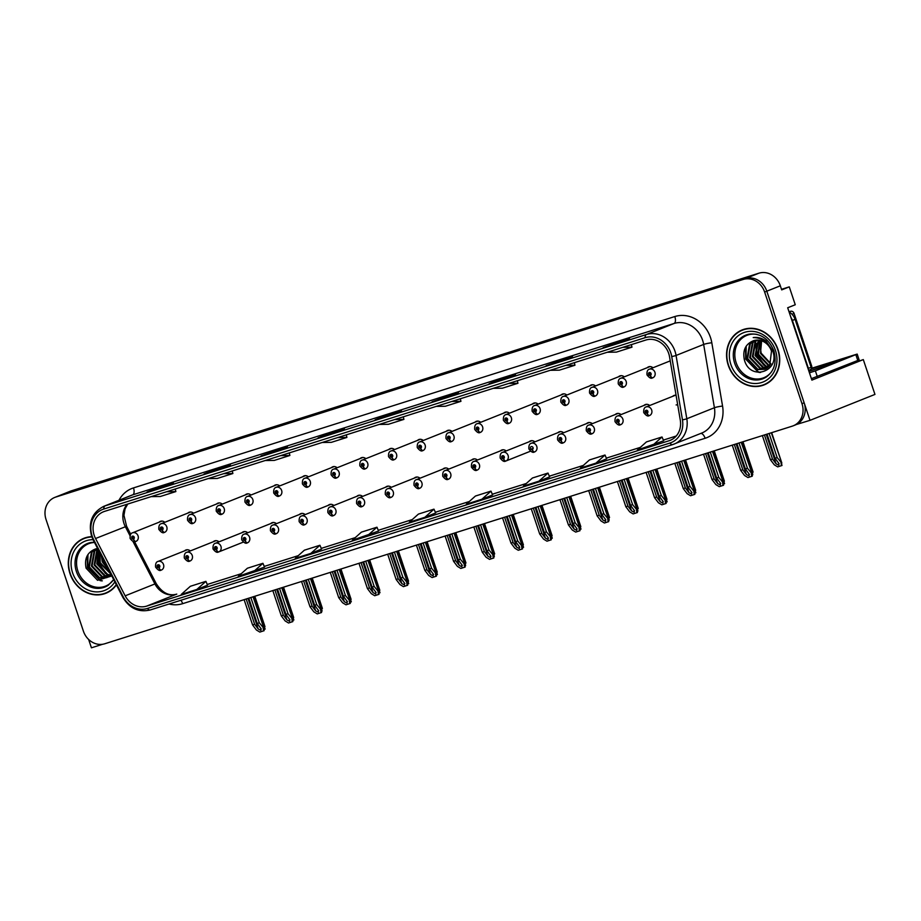 <?xml version="1.0" encoding="UTF-8"?>
<svg xmlns="http://www.w3.org/2000/svg" width="921" height="921" viewBox="0 0 921 921"><rect width="100%" height="100%" fill="white"/><g stroke="black" fill="none" stroke-linecap="round" stroke-linejoin="round"><path stroke-width="1.38" d="M825.458 373.477A19.732 0.599 -18.5 0 0 829.971 371.773M676.118 404.929A4.927 4.352 -111.8 0 0 677.637 404.653A4.927 4.352 -111.8 0 0 677.66 404.641M838.95 368.193L863.299 359.593L811.885 380.12L787.685 307.764L795.26 304.747L789.274 286.857L781.699 289.885L780.329 285.798A18.501 16.302 -111.8 0 0 758.916 273.192L71.424 490.812A18.501 16.302 -111.8 0 0 70.433 491.169L56.906 496.569A18.501 16.302 -111.8 0 1 57.896 496.212A18.501 16.302 -111.8 0 0 56.906 496.569L54.742 497.432A18.501 16.302 -111.8 0 0 46.05 519.525L83.397 631.15A18.501 16.302 -111.8 0 0 104.81 643.756L792.302 426.135A18.501 16.302 -111.8 0 0 793.292 425.778A18.501 16.302 -111.8 0 0 801.984 403.674L764.637 292.061A18.501 16.302 -111.8 0 0 743.224 279.454L55.732 497.075A18.501 16.302 -111.8 0 0 54.742 497.432M781.503 289.321L789.274 286.857M88.635 639.473L91.432 647.808L102.645 644.263M743.224 279.454L57.896 496.212L745.388 278.591A18.501 16.302 -111.8 0 1 766.802 291.197A18.501 16.302 -111.8 0 0 745.388 278.591L758.916 273.192M863.299 359.593L874.95 394.418L810.008 420.344L766.802 291.197L804.148 402.811A18.501 16.302 -111.8 0 1 795.456 424.915L793.292 425.778M796.389 424.5L810.008 420.344M620.996 414.6A4.927 4.352 -111.8 0 0 616.552 413.679A4.927 4.352 -111.8 0 0 615.263 414.519M592.284 423.695A4.927 4.352 -111.8 0 0 587.84 422.762A4.927 4.352 -111.8 0 0 586.539 423.614M563.571 432.778A4.927 4.352 -111.8 0 0 559.116 431.857A4.927 4.352 -111.8 0 0 557.827 432.697M534.859 441.873A4.927 4.352 -111.8 0 0 530.404 440.94A4.927 4.352 -111.8 0 0 529.115 441.792M506.136 450.956A4.927 4.352 -111.8 0 0 501.692 450.035A4.927 4.352 -111.8 0 0 500.402 450.876M477.423 460.051A4.927 4.352 -111.8 0 0 472.98 459.119A4.927 4.352 -111.8 0 0 471.69 459.97M448.711 469.134A4.927 4.352 -111.8 0 0 444.267 468.213A4.927 4.352 -111.8 0 0 442.966 469.054M419.999 478.229A4.927 4.352 -111.8 0 0 415.544 477.297A4.927 4.352 -111.8 0 0 414.254 478.149M391.287 487.324A4.927 4.352 -111.8 0 0 386.832 486.392A4.927 4.352 -111.8 0 0 385.542 487.232M362.563 496.407A4.927 4.352 -111.8 0 0 358.119 495.475A4.927 4.352 -111.8 0 0 356.83 496.327M333.851 505.502A4.927 4.352 -111.8 0 0 329.407 504.57A4.927 4.352 -111.8 0 0 328.118 505.41M305.139 514.586A4.927 4.352 -111.8 0 0 300.695 513.653A4.927 4.352 -111.8 0 0 299.406 514.505M276.427 523.681A4.927 4.352 -111.8 0 0 271.971 522.748A4.927 4.352 -111.8 0 0 270.682 523.6M247.714 532.764A4.927 4.352 -111.8 0 0 243.259 531.831A4.927 4.352 -111.8 0 0 241.97 532.683M218.991 541.859A4.927 4.352 -111.8 0 0 214.547 540.926A4.927 4.352 -111.8 0 0 213.258 541.778M190.279 550.942A4.927 4.352 -111.8 0 0 185.835 550.021A4.927 4.352 -111.8 0 0 184.545 550.862M649.708 405.516A4.927 4.352 -111.8 0 0 645.264 404.584A4.927 4.352 -111.8 0 0 643.975 405.436M652.966 367.778A4.927 4.352 -111.8 0 0 648.511 366.846A4.927 4.352 -111.8 0 0 647.221 367.698M624.254 376.862A4.927 4.352 -111.8 0 0 619.798 375.941A4.927 4.352 -111.8 0 0 618.509 376.781M595.53 385.957A4.927 4.352 -111.8 0 0 591.086 385.024A4.927 4.352 -111.8 0 0 589.797 385.876M566.818 395.04A4.927 4.352 -111.8 0 0 562.374 394.119A4.927 4.352 -111.8 0 0 561.085 394.959M538.106 404.135A4.927 4.352 -111.8 0 0 533.662 403.202A4.927 4.352 -111.8 0 0 532.361 404.054M509.394 413.218A4.927 4.352 -111.8 0 0 504.938 412.297A4.927 4.352 -111.8 0 0 503.649 413.138M480.681 422.313A4.927 4.352 -111.8 0 0 476.226 421.381A4.927 4.352 -111.8 0 0 474.937 422.232M451.958 431.396A4.927 4.352 -111.8 0 0 447.514 430.475A4.927 4.352 -111.8 0 0 446.225 431.316M423.246 440.491A4.927 4.352 -111.8 0 0 418.802 439.559A4.927 4.352 -111.8 0 0 417.512 440.411M394.533 449.586A4.927 4.352 -111.8 0 0 390.09 448.654A4.927 4.352 -111.8 0 0 388.789 449.494M365.821 458.67A4.927 4.352 -111.8 0 0 361.366 457.737A4.927 4.352 -111.8 0 0 360.076 458.589M337.109 467.764A4.927 4.352 -111.8 0 0 332.654 466.832A4.927 4.352 -111.8 0 0 331.364 467.672M308.385 476.848A4.927 4.352 -111.8 0 0 303.942 475.915A4.927 4.352 -111.8 0 0 302.652 476.767M279.673 485.943A4.927 4.352 -111.8 0 0 275.229 485.01A4.927 4.352 -111.8 0 0 273.94 485.862M250.961 495.026A4.927 4.352 -111.8 0 0 246.517 494.105A4.927 4.352 -111.8 0 0 245.228 494.945M222.249 504.121A4.927 4.352 -111.8 0 0 217.793 503.188A4.927 4.352 -111.8 0 0 216.504 504.04M193.537 513.204A4.927 4.352 -111.8 0 0 189.081 512.283A4.927 4.352 -111.8 0 0 187.792 513.124M164.813 522.299A4.927 4.352 -111.8 0 0 160.369 521.367A4.927 4.352 -111.8 0 0 159.08 522.219M676.072 395.27A4.927 4.352 -111.8 0 0 673.976 395.489A4.927 4.352 -111.8 0 0 672.687 396.341M91.766 536.667A29.587 26.076 -111.8 0 0 83.915 538.301A29.587 26.076 -111.8 0 0 70.008 573.668A29.587 26.076 -111.8 0 0 105.857 593.274A29.587 26.076 -111.8 0 0 116.403 584.893M103.992 593.608A29.587 26.076 -111.8 0 0 106.928 592.813M728.269 365.292A29.587 26.076 -111.8 0 0 764.119 384.897A29.587 26.076 -111.8 0 0 778.026 349.543A29.587 26.076 -111.8 0 0 742.176 329.937A29.587 26.076 -111.8 0 0 728.269 365.292M762.243 385.231A29.587 26.076 -111.8 0 0 765.19 384.437M94.207 535.343A19.732 17.384 68.2 0 1 103.486 511.765A19.732 17.384 68.2 0 1 104.545 511.385L645.863 340.033A19.732 17.384 68.2 0 1 669.544 356.807L680.285 420.103A19.732 17.384 68.2 0 1 670.177 440.353A19.732 17.384 68.2 0 1 669.13 440.722L146.669 606.11A19.732 17.384 68.2 0 1 125.164 595.829L95.554 538.509A19.732 17.384 68.2 0 1 94.207 535.343M92.135 535.999A22.196 19.56 -111.8 0 0 93.643 539.556L123.253 596.877A22.196 19.56 -111.8 0 0 147.441 608.447L669.901 443.059A22.196 19.56 -111.8 0 0 682.461 419.861L671.72 356.565A22.196 19.56 -111.8 0 0 645.08 337.696L103.762 509.048A22.196 19.56 -111.8 0 0 92.135 535.999M618.693 342.704L629.515 338.375L603.151 347.62L618.693 342.704M614.238 344.109L613.973 343.303M561.683 360.744L572.505 356.427L546.211 365.637A4.927 2.326 72.4 0 0 546.13 365.672M557.228 362.16L556.952 361.354M504.662 378.796L515.495 374.479L499.942 379.394L489.12 383.723L504.662 378.796M500.207 380.2L499.942 379.394M447.652 396.847L458.474 392.519L432.179 401.74A4.927 2.326 72.4 0 0 432.099 401.763M443.197 398.252L442.932 397.446M162.58 487.082L173.401 482.765L157.859 487.681L147.038 492.01L162.58 487.082M158.124 488.487L157.859 487.681M219.601 469.031L230.423 464.714L214.869 469.641L204.048 473.958L219.601 469.031M215.134 470.447L214.869 469.641M276.611 450.991L287.433 446.662L261.057 455.907L276.611 450.991M272.156 452.395L271.879 451.589M333.621 432.939L344.442 428.622L328.901 433.538L318.079 437.866L333.621 432.939M329.165 434.344L328.901 433.538M390.642 414.887L401.464 410.57L385.911 415.498L375.089 419.815L390.642 414.887M386.187 416.304L385.911 415.498M538.923 481.176L549.641 476.905L547.995 473.072L532.442 477.999L523.37 486.104L538.923 481.176L547.995 473.072M595.933 463.136L606.651 458.854L605.005 455.02L589.452 459.947L580.391 468.052L595.933 463.136L605.005 455.02M652.954 445.085L662.015 436.98L646.473 441.896L637.401 450.001L663.661 440.802M367.882 535.32L376.954 527.215L361.4 532.142L352.329 540.247L378.589 531.037M310.872 553.371L321.579 549.089L319.932 545.267L304.39 550.182L295.319 558.287L310.872 553.371L319.932 545.267M253.851 571.423L262.922 563.307L247.369 568.234L238.309 576.339L264.569 567.129M196.841 589.463L207.559 585.192L205.901 581.358L190.359 586.286L181.287 594.39L196.841 589.463L205.901 581.358M481.913 499.228L492.62 494.945L490.974 491.123L475.432 496.039L466.36 504.144L481.913 499.228L490.974 491.123M424.892 517.28L435.714 512.951L433.964 509.163L418.41 514.091L409.35 522.195L424.892 517.28L433.964 509.163M379.199 424.443L388.374 424.293L403.916 419.377L403.294 416.822M394.741 419.527L403.916 419.377M322.177 442.494L331.353 442.345L346.906 437.417L346.273 434.862M337.731 437.567L346.906 437.417M265.167 460.546L274.343 460.396L289.896 455.469L289.263 452.913M280.709 455.619L289.896 455.469M208.146 478.586L217.321 478.436L232.875 473.521L232.253 470.965M223.699 473.67L232.875 473.521M151.136 496.638L160.312 496.488L175.865 491.572L175.232 489.005M166.689 491.71L175.865 491.572M436.209 406.403L445.384 406.253L460.937 401.326L460.304 398.77M451.762 401.475L460.937 401.326M493.219 388.351L502.394 388.202L517.947 383.274L517.326 380.718M508.772 383.424L517.947 383.274M550.24 370.3L559.415 370.15L574.957 365.234L574.336 362.678M565.782 365.384L574.957 365.234M607.25 352.259L616.425 352.11L631.979 347.182L631.346 344.627M622.803 347.332L631.979 347.182M376.954 527.215L378.6 531.049M262.922 563.307L264.569 567.14M662.015 436.98L663.673 440.802M743.27 329.534A29.587 26.076 -111.8 0 0 740.588 330.984M85.008 537.899A29.587 26.076 -111.8 0 0 82.337 539.349M736.927 443.657L745.377 468.927L749.441 474.557M748.946 473.647L749.026 475.881L746.355 474.465L742.787 469.745L740.714 470.401L744.559 475.489L747.979 477.562L752.273 476.157L751.571 473.244L747.449 468.271L738.999 443.001M675.496 395.224L646.231 406.898A4.628 4.075 68.2 0 1 649.581 415.521A3.085 1.462 -110.4 0 1 649.57 415.521A3.085 1.462 -110.4 0 1 647.141 413.172A1.543 1.358 -111.8 0 0 646.105 410.271A1.543 1.358 -111.8 0 0 647.026 413.218L646.369 411.157L647.141 413.172M647.026 413.218A3.085 1.451 75.3 0 0 649.167 415.659A3.085 1.451 75.3 0 0 649.247 415.624L649.397 415.567M741.566 442.195L752.1 473.693L741.209 442.299M732.253 445.142L740.714 470.401M734.336 444.486L742.787 469.745M745.377 468.927L747.449 468.271M751.732 476.376L751.306 473.359M767.032 434.125L775.102 458.244L779.166 463.873M778.671 462.964L778.752 465.197L776.081 463.793L772.512 459.061L770.44 459.729L774.285 464.806L777.704 466.878L781.998 465.473L781.296 462.572L777.174 457.587L769.104 433.469M670.235 360.882L649.489 369.16A4.628 4.075 68.2 0 1 652.839 377.783A3.085 1.462 -110.4 0 1 652.816 377.783A3.085 1.462 -110.4 0 1 650.387 375.434A1.543 1.358 -111.8 0 0 649.363 372.533A1.543 1.358 -111.8 0 0 650.284 375.48L649.616 373.419L650.387 375.434M650.284 375.48A3.085 1.451 75.3 0 0 652.413 377.921A3.085 1.451 75.3 0 0 652.494 377.886L652.655 377.829M771.671 432.663L781.825 463.01L771.326 432.766M762.369 435.61L770.44 459.729M764.442 434.954L772.512 459.061M775.102 458.244L777.174 457.587M781.457 465.692L781.031 462.676M708.203 452.752L716.665 478.011L720.729 483.64M720.234 482.742L720.314 484.964L717.643 483.56L714.074 478.839L712.002 479.496L715.847 484.584L719.266 486.645L723.561 485.24L722.858 482.339L718.737 477.354L710.287 452.096M646.784 404.307L617.519 415.993A4.628 4.075 68.2 0 1 620.869 424.604A3.085 1.462 -110.4 0 1 620.858 424.616A3.085 1.462 -110.4 0 1 618.428 422.267A1.543 1.358 -111.8 0 0 617.392 419.366A1.543 1.358 -111.8 0 0 618.313 422.302L617.657 420.252L618.428 422.267M618.313 422.302A3.085 1.451 75.3 0 0 620.455 424.742A3.085 1.451 75.3 0 0 620.535 424.719L620.685 424.65M712.854 451.278L723.388 482.777L712.497 451.394M703.54 454.226L712.002 479.496M705.613 453.569L714.074 478.839M716.665 478.011L718.737 477.354M723.02 485.459L722.582 482.443M679.491 461.835L687.952 487.105L692.016 492.735M691.521 491.826L691.602 494.059L688.931 492.643L685.362 487.923L683.278 488.579L687.135 493.668L690.554 495.74L694.848 494.335L694.146 491.434L690.025 486.449L681.563 461.179M618.072 413.402L588.807 425.076A4.628 4.075 68.2 0 1 592.157 433.699A3.085 1.462 -110.4 0 1 592.145 433.71A3.085 1.462 -110.4 0 1 589.716 431.35A1.543 1.358 -111.8 0 0 588.68 428.449A1.543 1.358 -111.8 0 0 589.601 431.396L588.945 429.347L589.716 431.35M589.601 431.396A3.085 1.451 75.3 0 0 591.731 433.837A3.085 1.451 75.3 0 0 591.812 433.803L591.973 433.745M684.13 460.373L694.676 491.872L683.785 460.477M674.828 463.321L683.278 488.579M676.9 462.664L685.362 487.923M687.952 487.105L690.025 486.449M694.296 494.554L693.87 491.538M650.779 470.93L659.229 496.2L663.304 501.818M662.809 500.92L662.89 503.142L660.219 501.738L656.638 497.018L654.566 497.674L658.423 502.762L661.842 504.835L666.136 503.419L665.423 500.517L661.313 495.544L652.851 470.274M589.359 422.486L560.095 434.171A4.628 4.075 68.2 0 1 563.445 442.794A3.085 1.462 -110.4 0 1 563.422 442.794A3.085 1.462 -110.4 0 1 560.993 440.445A1.543 1.358 -111.8 0 0 559.968 437.544A1.543 1.358 -111.8 0 0 560.889 440.48L560.221 438.431L560.993 440.445M560.889 440.48A3.085 1.451 75.3 0 0 563.019 442.92A3.085 1.451 75.3 0 0 563.099 442.897L563.261 442.84M655.418 469.457L665.964 500.955L655.073 469.572M646.116 472.404L654.566 497.674M648.188 471.748L656.638 497.018M659.229 496.2L661.313 495.544M665.584 503.649L665.158 500.621M650.03 366.57L620.777 378.255A4.628 4.075 68.2 0 1 624.116 386.878A3.085 1.462 -110.4 0 1 624.104 386.878A3.085 1.462 -110.4 0 1 621.675 384.529A1.543 1.358 -111.8 0 0 620.639 381.628A1.543 1.358 -111.8 0 0 621.56 384.564L620.904 382.514L621.675 384.529M621.56 384.564A3.085 1.451 75.3 0 0 623.701 387.004A3.085 1.451 75.3 0 0 623.782 386.981L623.931 386.912M752.307 471.771L752.745 474.787L752.307 471.771L750.788 469.745M742.959 441.746L753.113 472.105L742.614 441.861M621.318 375.664L592.053 387.338A4.628 4.075 68.2 0 1 595.403 395.961A3.085 1.462 -110.4 0 1 595.392 395.972A3.085 1.462 -110.4 0 1 592.963 393.612A1.543 1.358 -111.8 0 0 591.927 390.711A1.543 1.358 -111.8 0 0 592.848 393.658L592.191 391.609L592.963 393.612M592.848 393.658A3.085 1.451 75.3 0 0 594.989 396.099A3.085 1.451 75.3 0 0 595.07 396.065L595.219 396.007M723.595 480.854L724.574 483.652L724.021 483.87L723.595 480.854L722.064 478.839M714.247 450.841L724.401 481.188L713.902 450.945M592.606 384.748L563.341 396.433A4.628 4.075 68.2 0 1 566.691 405.056A3.085 1.462 -110.4 0 1 566.68 405.056A3.085 1.462 -110.4 0 1 564.251 402.707A1.543 1.358 -111.8 0 0 563.215 399.806A1.543 1.358 -111.8 0 0 564.136 402.742L563.479 400.693L564.251 402.707M564.136 402.742A3.085 1.451 75.3 0 0 566.277 405.182A3.085 1.451 75.3 0 0 566.357 405.159L566.507 405.102M694.883 489.949L695.862 492.747L695.309 492.965L694.883 489.949L693.352 487.923M685.535 459.924L695.689 490.283L685.178 460.04M563.894 393.843L534.629 405.516A4.628 4.075 68.2 0 1 537.979 414.139A3.085 1.462 -110.4 0 1 537.968 414.151A3.085 1.462 -110.4 0 1 535.538 411.802A1.543 1.358 -111.8 0 0 534.502 408.889A1.543 1.358 -111.8 0 0 535.423 411.837L534.767 409.787L535.538 411.802M535.423 411.837A3.085 1.451 75.3 0 0 537.553 414.277A3.085 1.451 75.3 0 0 537.634 414.243L537.795 414.185M666.171 499.032L667.149 501.83L666.597 502.049L666.171 499.032L664.64 497.018M656.811 469.019L666.965 499.366L656.466 469.134M811.62 368.273L857.186 354.078L859.143 359.927L811.401 378.658M809.444 372.809L815.384 370.864L817.341 376.712M857.186 354.078L815.384 370.864M790.863 317.296A12.33 10.868 68.2 0 1 792.382 320.439L808.408 368.354A12.33 10.868 -111.8 0 0 807.982 368.458M792.382 320.439L795.088 319.357A12.33 10.868 -111.8 0 0 789.078 311.931M808.408 368.354L811.113 367.272L795.088 319.357M113.502 579.839A22.806 20.101 68.2 0 1 94.207 586.815A22.806 20.101 68.2 0 1 77.871 570.997A22.806 20.101 68.2 0 1 94.495 542.481M97.626 548.536A15.415 13.585 -111.8 0 0 95.416 549.02C87.322 552.255 84.214 558.644 86.09 568.165L97.557 580.311L111.798 575.959M116.253 584.593A29.288 25.811 68.2 0 1 105.742 592.986A29.288 25.811 68.2 0 1 70.272 573.587A29.288 25.811 68.2 0 1 84.03 538.589A29.288 25.811 68.2 0 1 91.87 536.966M84.03 538.589L86.194 537.726A29.288 25.811 68.2 0 1 87.956 537.104M109.323 571.17L102.219 561.787L101.494 556.031M108.736 570.053L102.899 561.522L102.15 556.629M110.727 573.887L99.514 562.869L99.675 552.496M110.462 573.38L100.193 562.604L100.044 553.21M110.393 575.245L107.078 574.727L96.809 563.951L98.559 550.344M110.67 574.957L107.745 574.462L97.488 563.675L98.8 550.793M109.231 576.247L104.372 575.809L94.103 565.034L96.809 550.148L97.868 549.008M109.53 576.016L105.04 575.544L94.782 564.757L98.006 549.273M107.976 577.053L101.667 576.891L91.398 566.116L94.103 551.23L96.993 548.628M108.298 576.868L102.335 576.627L92.077 565.839L94.771 550.954L97.361 548.571M111.061 574.543L106.663 577.686L98.961 577.974L88.692 567.186L91.386 552.312L95.588 548.962M106.997 577.548L99.629 577.697L89.372 566.922L92.065 552.036L95.934 548.87M109.611 591.363A29.288 25.811 68.2 0 1 107.907 592.122L105.742 592.986M102.323 580.852L100.331 580.414L87.748 567.336L87.967 554.5M106.963 574.197L98.57 563.019L98.294 551.737M101.356 580.875L99.998 580.552L87.414 567.474L87.299 555.605M105.478 573.553L98.236 563.145L97.626 553.383M771.763 371.462A22.806 20.101 68.2 0 1 752.469 378.439A22.806 20.101 68.2 0 1 736.132 362.621A22.806 20.101 68.2 0 1 756.97 334.415M771.51 351.154A15.415 13.585 -111.8 0 0 753.666 340.643C745.573 343.89 742.464 350.268 744.352 359.789C750.005 381.743 780.64 371.635 772.696 350.889L766.088 341.15C762.07 338.099 757.776 336.902 753.205 337.581C762.22 337.742 768.321 342.267 771.51 351.154L769.714 365.683L764.914 369.309L757.212 369.597L746.954 358.822L749.648 343.936L753.839 340.597M728.523 365.211A29.288 25.811 68.2 0 1 742.291 330.225A29.288 25.811 68.2 0 1 777.761 349.623A29.288 25.811 68.2 0 1 764.004 384.621A29.288 25.811 68.2 0 1 728.523 365.211M742.291 330.225L744.456 329.361A29.288 25.811 68.2 0 1 746.206 328.739M770.716 364.198L760.481 353.422L761.632 340.816M770.946 363.783L761.16 353.146L760.412 348.253A15.415 13.585 68.2 0 1 761.932 340.92M769.737 365.66L768.033 365.28L757.776 354.504L759.906 340.344M769.991 365.315L768.713 365.015L758.455 354.228L760.332 340.436M768.655 366.869L765.328 366.362L755.07 355.575L758.271 340.114M768.931 366.593L766.007 366.086L755.738 355.31L758.674 340.148M767.481 367.87L762.623 367.444L752.365 356.657L755.059 341.772L756.728 340.102M767.78 367.64L763.302 367.168L753.033 356.392L755.738 341.507L757.108 340.091M766.237 368.688L759.917 368.515L749.659 357.739L752.353 342.854L755.255 340.263M766.548 368.504L760.596 368.25L750.327 357.475L753.033 342.589L755.611 340.206M765.247 369.171L757.891 369.333L747.622 358.545L750.327 343.671L754.184 340.494M767.861 382.986A29.288 25.811 68.2 0 1 766.168 383.746L764.004 384.621M808.615 370.323L810.054 369.747A3.085 2.717 -111.8 0 0 811.666 366.005L794.075 313.416A3.085 2.717 -111.8 0 0 790.506 311.31L789.021 311.782M760.585 372.487L758.582 372.038L746.01 358.96L746.217 346.123M765.213 365.833L756.832 354.643L756.555 343.372M759.606 372.51L758.248 372.176L745.665 359.098L745.561 347.24M763.728 365.188L756.486 354.781L755.876 345.007M622.066 480.014L630.517 505.284L634.592 510.913M634.097 510.004L634.178 512.237L631.507 510.833L627.926 506.101L625.854 506.757L629.699 511.846L633.13 513.918L637.424 512.513L636.71 509.612L632.589 504.627L624.139 479.357M560.636 431.581L531.382 443.254A4.628 4.075 68.2 0 1 534.721 451.877A3.085 1.462 -110.4 0 1 534.71 451.889A3.085 1.462 -110.4 0 1 532.28 449.54A1.543 1.358 -111.8 0 0 531.256 446.627A1.543 1.358 -111.8 0 0 532.165 449.575L531.912 448.688M532.165 449.575A3.085 1.451 75.3 0 0 534.307 452.015A3.085 1.451 75.3 0 0 534.387 451.981L534.537 451.923M531.958 448.665L532.28 449.54M626.706 478.552L637.24 510.05L626.361 478.655M617.404 481.499L625.854 506.757M619.476 480.843L627.926 506.101M630.517 505.284L632.589 504.627M636.872 512.732L636.446 509.716M593.354 489.109L601.804 514.379L605.868 519.997M605.373 519.099L605.454 521.321L602.783 519.916L599.214 515.196L597.142 515.852L600.987 520.941L604.406 523.013L608.7 521.608L607.998 518.696L603.877 513.722L595.427 488.452M531.924 440.664L502.659 452.349A4.628 4.075 68.2 0 1 506.009 460.972A3.085 1.462 -110.4 0 1 505.997 460.972A3.085 1.462 -110.4 0 1 503.568 458.623A1.543 1.358 -111.8 0 0 502.532 455.722A1.543 1.358 -111.8 0 0 503.453 458.658L502.797 456.609L503.568 458.623M530.473 451.198L506.17 460.903M503.453 458.658A3.085 1.451 75.3 0 0 505.594 461.099A3.085 1.451 75.3 0 0 505.675 461.076L505.825 461.018M597.994 487.635L608.528 519.133L597.648 487.75M588.692 490.582L597.142 515.852M590.764 489.926L599.214 515.196M601.804 514.379L603.877 513.722M608.159 521.827L607.733 518.811M564.642 498.192L573.092 523.462L577.156 529.091M576.661 528.182L576.742 530.415L574.071 529.011L570.502 524.279L568.43 524.935L572.275 530.024L575.694 532.096L579.988 530.692L579.286 527.791L575.165 522.806L566.714 497.536M503.211 449.759L473.947 461.433A4.628 4.075 68.2 0 1 477.297 470.055A3.085 1.462 -110.4 0 1 477.285 470.067A3.085 1.462 -110.4 0 1 474.856 467.718A1.543 1.358 -111.8 0 0 473.82 464.806A1.543 1.358 -111.8 0 0 474.741 467.753L474.085 465.704L474.856 467.718M474.741 467.753A3.085 1.451 75.3 0 0 476.882 470.194A3.085 1.451 75.3 0 0 476.963 470.159L477.113 470.101M569.282 496.73L579.816 528.228L568.925 496.833M559.968 499.677L568.43 524.935M562.04 499.021L570.502 524.279M573.092 523.462L575.165 522.806M579.447 530.91L579.01 527.894M535.182 402.926L505.917 414.611A4.628 4.075 68.2 0 1 509.267 423.234A3.085 1.462 -110.4 0 1 509.244 423.234A3.085 1.462 -110.4 0 1 506.826 420.885A1.543 1.358 -111.8 0 0 505.79 417.984A1.543 1.358 -111.8 0 0 506.711 420.92L506.043 418.871L506.826 420.885M506.711 420.92A3.085 1.451 75.3 0 0 508.841 423.361A3.085 1.451 75.3 0 0 508.922 423.338L509.083 423.28M637.459 508.127L637.885 511.143L637.459 508.127L635.927 506.101M628.099 478.103L638.253 508.461L627.754 478.218M506.458 412.021L477.205 423.695A4.628 4.075 68.2 0 1 480.543 432.317A3.085 1.462 -110.4 0 1 480.532 432.329A3.085 1.462 -110.4 0 1 478.103 429.98A1.543 1.358 -111.8 0 0 477.078 427.079A1.543 1.358 -111.8 0 0 477.987 430.015L477.331 427.966L478.103 429.98M477.987 430.015A3.085 1.451 75.3 0 0 480.129 432.456A3.085 1.451 75.3 0 0 480.209 432.433L480.359 432.363M608.735 517.211L609.172 520.227L608.735 517.211L607.215 515.196M599.387 487.197L609.541 517.544L599.041 487.313M477.746 421.104L448.481 432.789A4.628 4.075 68.2 0 1 451.831 441.412A3.085 1.462 -110.4 0 1 451.82 441.412A3.085 1.462 -110.4 0 1 449.39 439.064A1.543 1.358 -111.8 0 0 448.354 436.163A1.543 1.358 -111.8 0 0 449.275 439.098L448.619 437.049L449.39 439.064M449.275 439.098A3.085 1.451 75.3 0 0 451.417 441.539A3.085 1.451 75.3 0 0 451.497 441.516L451.647 441.458M580.023 526.305L581.001 529.103L580.449 529.322L580.023 526.305L578.492 524.279M570.675 496.292L580.829 526.639L570.329 496.396M535.918 507.287L544.38 532.557L548.444 538.186M547.949 537.277L548.03 539.499L545.359 538.094L541.79 533.374L539.706 534.03L543.563 539.119L546.982 541.191L551.276 539.787L550.574 536.874L546.452 531.901L537.991 506.631M474.499 458.842L445.234 470.527A4.628 4.075 68.2 0 1 448.585 479.15A3.085 1.462 -110.4 0 1 448.573 479.15A3.085 1.462 -110.4 0 1 446.144 476.802A1.543 1.358 -111.8 0 0 445.108 473.901A1.543 1.358 -111.8 0 0 446.029 476.836L445.373 474.787L446.144 476.802M446.029 476.836A3.085 1.451 75.3 0 0 448.17 479.277A3.085 1.451 75.3 0 0 448.239 479.254L448.4 479.196M540.558 505.813L551.103 537.323L540.213 505.928M531.256 508.76L539.706 534.03M533.328 508.104L541.79 533.374M544.38 532.557L546.452 531.901M550.723 540.005L550.298 536.989M507.206 516.382L515.656 541.64L519.732 547.27M519.237 546.36L519.317 548.594L516.646 547.189L513.066 542.457L510.994 543.114L514.851 548.202L518.27 550.274L522.564 548.87L521.85 545.969L517.74 540.984L509.278 515.725M445.787 467.937L416.522 479.622A4.628 4.075 68.2 0 1 419.872 488.234A3.085 1.462 -110.4 0 1 419.849 488.245A3.085 1.462 -110.4 0 1 417.432 485.897A1.543 1.358 -111.8 0 0 416.396 482.995A1.543 1.358 -111.8 0 0 417.317 485.931L416.649 483.882L417.432 485.897M417.317 485.931A3.085 1.451 75.3 0 0 419.446 488.372A3.085 1.451 75.3 0 0 419.527 488.349L419.688 488.28M511.846 514.908L522.391 546.406L511.5 515.023M502.544 517.855L510.994 543.114M504.616 517.199L513.066 542.457M515.656 541.64L517.74 540.984M522.011 549.089L521.585 546.072M478.494 525.465L486.944 550.735L491.02 556.365M490.525 555.455L490.605 557.677L487.934 556.272L484.354 551.552L482.282 552.209L486.127 557.297L489.558 559.369L493.852 557.965L493.138 555.052L489.016 550.079L480.566 524.809M417.063 477.02L387.81 488.706A4.628 4.075 68.2 0 1 391.16 497.328A3.085 1.462 -110.4 0 1 391.137 497.328A3.085 1.462 -110.4 0 1 388.708 494.98A1.543 1.358 -111.8 0 0 387.683 492.079A1.543 1.358 -111.8 0 0 388.604 495.014L387.937 492.965L388.708 494.98M388.604 495.014A3.085 1.451 75.3 0 0 390.734 497.455A3.085 1.451 75.3 0 0 390.815 497.432L390.965 497.375M483.134 524.003L493.668 555.501L482.788 524.107M473.831 526.939L482.282 552.209M475.904 526.282L484.354 551.552M486.944 550.735L489.016 550.079M493.299 558.184L492.873 555.167M449.782 534.56L458.232 559.818L462.307 565.448M461.801 564.55L461.882 566.772L459.211 565.367L455.642 560.647L453.569 561.303L457.415 566.38L460.834 568.453L465.128 567.048L464.426 564.147L460.304 559.162L451.854 533.904M388.351 486.115L359.086 497.8A4.628 4.075 68.2 0 1 362.437 506.412A3.085 1.462 -110.4 0 1 362.425 506.423A3.085 1.462 -110.4 0 1 359.996 504.075A1.543 1.358 -111.8 0 0 358.96 501.174A1.543 1.358 -111.8 0 0 359.881 504.109L359.225 502.06L359.996 504.075M359.881 504.109A3.085 1.451 75.3 0 0 362.022 506.55A3.085 1.451 75.3 0 0 362.103 506.527L362.252 506.458M454.421 533.086L464.955 564.585L454.076 533.201M445.119 536.034L453.569 561.303M447.192 535.377L455.642 560.647M458.232 559.818L460.304 559.162M464.587 567.267L464.161 564.251M421.07 543.643L429.52 568.913L433.584 574.543M433.089 573.633L433.169 575.855L430.498 574.451L426.93 569.731L424.857 570.387L428.702 575.475L432.122 577.548L436.416 576.143L435.714 573.23L431.592 568.257L423.142 542.987M359.639 495.199L330.374 506.884A4.628 4.075 68.2 0 1 333.724 515.507A3.085 1.462 -110.4 0 1 333.713 515.507A3.085 1.462 -110.4 0 1 331.284 513.158A1.543 1.358 -111.8 0 0 330.248 510.257A1.543 1.358 -111.8 0 0 331.169 513.193L330.512 511.143L331.284 513.158M331.169 513.193A3.085 1.451 75.3 0 0 333.31 515.633A3.085 1.451 75.3 0 0 333.39 515.61L333.54 515.553M425.709 542.181L436.243 573.679L425.352 542.285M416.396 545.117L424.857 570.387M418.468 544.461L426.93 569.731M429.52 568.913L431.592 568.257M435.875 576.362L435.437 573.346M449.034 430.199L419.769 441.884A4.628 4.075 68.2 0 1 423.119 450.496A3.085 1.462 -110.4 0 1 423.107 450.507A3.085 1.462 -110.4 0 1 420.678 448.159A1.543 1.358 -111.8 0 0 419.642 445.257A1.543 1.358 -111.8 0 0 420.563 448.193L419.907 446.144L420.678 448.159M420.563 448.193A3.085 1.451 75.3 0 0 422.704 450.634A3.085 1.451 75.3 0 0 422.785 450.611L422.935 450.542M551.311 535.389L552.289 538.198L551.737 538.417L551.311 535.389L549.779 533.374M541.962 505.376L552.116 535.723L541.606 505.491M420.321 439.282L391.057 450.968A4.628 4.075 68.2 0 1 394.407 459.591A3.085 1.462 -110.4 0 1 394.395 459.591A3.085 1.462 -110.4 0 1 391.966 457.242A1.543 1.358 -111.8 0 0 390.93 454.341A1.543 1.358 -111.8 0 0 391.851 457.277L391.195 455.227L391.966 457.242M391.851 457.277A3.085 1.451 75.3 0 0 393.992 459.717A3.085 1.451 75.3 0 0 394.061 459.694L394.223 459.637M522.598 544.484L523.577 547.281L523.024 547.5L522.598 544.484L521.067 542.469M513.239 514.471L523.393 544.818L512.893 514.574M391.609 448.377L362.344 460.063A4.628 4.075 68.2 0 1 365.695 468.674A3.085 1.462 -110.4 0 1 365.672 468.685A3.085 1.462 -110.4 0 1 363.254 466.337A1.543 1.358 -111.8 0 0 362.218 463.436A1.543 1.358 -111.8 0 0 363.139 466.371L362.471 464.322L363.254 466.337M363.139 466.371A3.085 1.451 75.3 0 0 365.269 468.812A3.085 1.451 75.3 0 0 365.349 468.789L365.51 468.72M493.886 553.579L494.312 556.595L493.886 553.579L492.355 551.552M484.527 523.554L494.681 553.901L484.181 523.669M362.886 457.472L333.632 469.146A4.628 4.075 68.2 0 1 336.982 477.769A3.085 1.462 -110.4 0 1 336.959 477.769A3.085 1.462 -110.4 0 1 334.53 475.42A1.543 1.358 -111.8 0 0 333.506 472.519A1.543 1.358 -111.8 0 0 334.427 475.455L333.759 473.406L334.53 475.42M334.427 475.455A3.085 1.451 75.3 0 0 336.556 477.895A3.085 1.451 75.3 0 0 336.637 477.872L336.787 477.815M465.163 562.662L465.6 565.678L465.163 562.662L463.643 560.647M455.814 532.649L465.968 562.996L455.469 532.752M334.173 466.556L304.909 478.241A4.628 4.075 68.2 0 1 308.259 486.852A3.085 1.462 -110.4 0 1 308.247 486.864A3.085 1.462 -110.4 0 1 305.818 484.515A1.543 1.358 -111.8 0 0 304.782 481.614A1.543 1.358 -111.8 0 0 305.703 484.55L305.047 482.5L305.818 484.515M305.703 484.55A3.085 1.451 75.3 0 0 307.844 486.99A3.085 1.451 75.3 0 0 307.925 486.967L308.075 486.898M436.45 571.757L437.429 574.554L436.876 574.773L436.45 571.757L434.919 569.731M427.102 541.732L437.256 572.091L426.757 541.847M392.346 552.738L400.808 577.997L404.872 583.626M404.377 582.728L404.457 584.95L401.786 583.546L398.217 578.825L396.134 579.482L399.99 584.57L403.41 586.631L407.704 585.226L407.001 582.325L402.88 577.34L394.418 552.082M330.927 504.294L301.662 515.979A4.628 4.075 68.2 0 1 305.012 524.59A3.085 1.462 -110.4 0 1 305.001 524.602A3.085 1.462 -110.4 0 1 302.572 522.253A1.543 1.358 -111.8 0 0 301.535 519.352A1.543 1.358 -111.8 0 0 302.456 522.288L301.8 520.238L302.572 522.253M302.456 522.288A3.085 1.451 75.3 0 0 304.598 524.728A3.085 1.451 75.3 0 0 304.667 524.705L304.828 524.636M396.986 551.265L407.531 582.763L396.64 551.38M387.683 554.212L396.134 579.482M389.756 553.556L398.217 578.825M400.808 577.997L402.88 577.34M407.151 585.445L406.725 582.429M363.634 561.822L372.084 587.091L376.159 592.721M375.664 591.812L375.745 594.045L373.074 592.629L369.494 587.909L367.421 588.565L371.278 593.654L374.697 595.726L378.992 594.321L378.278 591.409L374.168 586.435L365.706 561.165M302.215 513.388L272.95 525.062A4.628 4.075 68.2 0 1 276.3 533.685A3.085 1.462 -110.4 0 1 276.277 533.685A3.085 1.462 -110.4 0 1 273.859 531.336A1.543 1.358 -111.8 0 0 272.823 528.435A1.543 1.358 -111.8 0 0 273.744 531.371L273.077 529.322L273.859 531.336M273.744 531.371A3.085 1.451 75.3 0 0 275.874 533.823A3.085 1.451 75.3 0 0 275.955 533.789L276.116 533.731M368.273 560.359L378.819 591.858L367.928 560.463M358.971 563.307L367.421 588.565M361.044 562.65L369.494 587.909M372.084 587.091L374.168 586.435M378.439 594.54L378.013 591.524M334.922 570.916L343.372 596.175L347.447 601.804M346.952 600.906L347.033 603.128L344.362 601.724L340.782 597.004L338.709 597.66L342.554 602.748L345.985 604.809L350.279 603.405L349.566 600.504L345.444 595.519L336.994 570.26M273.491 522.472L244.238 534.157A4.628 4.075 68.2 0 1 247.588 542.768A3.085 1.462 -110.4 0 1 247.565 542.78A3.085 1.462 -110.4 0 1 245.136 540.431A1.543 1.358 -111.8 0 0 244.111 537.53A1.543 1.358 -111.8 0 0 245.032 540.466L244.364 538.417L245.136 540.431M245.032 540.466A3.085 1.451 75.3 0 0 247.162 542.906A3.085 1.451 75.3 0 0 247.242 542.883L247.392 542.814M339.561 569.443L350.095 600.941L339.216 569.558M330.259 572.39L338.709 597.66M332.331 571.734L340.782 597.004M343.372 596.175L345.444 595.519M349.727 603.623L349.301 600.607M306.209 580L314.66 605.27L318.735 610.899M318.24 609.99L318.309 612.223L315.638 610.807L312.069 606.087L309.997 606.743L313.842 611.832L317.261 613.904L321.556 612.5L320.853 609.598L316.732 604.613L308.282 579.344M244.779 531.567L215.514 543.24A4.628 4.075 68.2 0 1 218.864 551.863A3.085 1.462 -110.4 0 1 218.853 551.875A3.085 1.462 -110.4 0 1 216.423 549.515A1.543 1.358 -111.8 0 0 215.387 546.614A1.543 1.358 -111.8 0 0 216.308 549.561L215.652 547.5L216.423 549.515M218.853 551.875L243.328 542.101L219.025 551.794M216.308 549.561A3.085 1.451 75.3 0 0 218.45 552.001A3.085 1.451 75.3 0 0 218.53 551.967L218.68 551.909M310.849 578.538L321.383 610.036L310.504 578.641M301.547 581.485L309.997 606.743M303.619 580.829L312.069 606.087M314.66 605.27L316.732 604.613M321.015 612.718L320.589 609.702M277.497 589.095L285.947 614.365L290.011 619.983M289.516 619.085L289.597 621.307L286.926 619.902L283.357 615.182L281.285 615.838L285.13 620.927L288.549 622.999L292.843 621.583L292.141 618.682L288.02 613.708L279.57 588.438M216.067 540.65L186.802 552.335A4.628 4.075 68.2 0 1 190.152 560.958A3.085 1.462 -110.4 0 1 190.14 560.958A3.085 1.462 -110.4 0 1 187.711 558.61A1.543 1.358 -111.8 0 0 186.675 555.708A1.543 1.358 -111.8 0 0 187.596 558.644L186.94 556.595L187.711 558.61M187.596 558.644A3.085 1.451 75.3 0 0 189.738 561.085A3.085 1.451 75.3 0 0 189.818 561.062L189.968 561.004M282.137 587.621L292.671 619.119L281.78 587.736M272.823 590.568L281.285 615.838M274.895 589.912L283.357 615.182M285.947 614.365L288.02 613.708M292.302 621.813L291.865 618.785M248.774 598.178L257.235 623.448L261.299 629.078M260.804 628.168L260.885 630.401L258.214 628.997L254.645 624.265L252.573 624.922L256.418 630.01L259.837 632.082L264.131 630.678L263.429 627.777L259.308 622.792L250.846 597.522M187.354 549.745L158.09 561.419A4.628 4.075 68.2 0 1 161.44 570.041A3.085 1.462 -110.4 0 1 161.428 570.053A3.085 1.462 -110.4 0 1 158.999 567.704A1.543 1.358 -111.8 0 0 157.963 564.792A1.543 1.358 -111.8 0 0 158.884 567.739L158.228 565.69L158.999 567.704M158.884 567.739A3.085 1.451 75.3 0 0 161.025 570.18A3.085 1.451 75.3 0 0 161.094 570.145L161.256 570.087M253.413 596.716L263.959 628.214L253.068 596.82M244.111 599.663L252.573 624.922M246.183 599.007L254.645 624.265M257.235 623.448L259.308 622.792M263.579 630.897L263.153 627.88M305.461 475.65L276.196 487.324A4.628 4.075 68.2 0 1 279.547 495.947A3.085 1.462 -110.4 0 1 279.535 495.947A3.085 1.462 -110.4 0 1 277.106 493.598A1.543 1.358 -111.8 0 0 276.07 490.697A1.543 1.358 -111.8 0 0 276.991 493.644L276.335 491.584L277.106 493.598M276.991 493.644A3.085 1.451 75.3 0 0 279.132 496.085A3.085 1.451 75.3 0 0 279.213 496.051L279.362 495.993M407.738 580.84L408.717 583.638L408.164 583.856L407.738 580.84L406.207 578.825M398.39 550.827L408.544 581.174L398.033 550.931M276.749 484.734L247.484 496.419A4.628 4.075 68.2 0 1 250.834 505.03A3.085 1.462 -110.4 0 1 250.823 505.042A3.085 1.462 -110.4 0 1 248.394 502.693A1.543 1.358 -111.8 0 0 247.358 499.792A1.543 1.358 -111.8 0 0 248.279 502.728L247.622 500.679L248.394 502.693M248.279 502.728A3.085 1.451 75.3 0 0 250.42 505.169A3.085 1.451 75.3 0 0 250.489 505.145L250.65 505.076M379.026 589.935L380.005 592.733L379.452 592.951L379.026 589.935L377.495 587.909M369.666 559.91L379.82 590.269L369.321 560.026M248.037 493.829L218.772 505.502A4.628 4.075 68.2 0 1 222.122 514.125A3.085 1.462 -110.4 0 1 222.099 514.137A3.085 1.462 -110.4 0 1 219.682 511.777A1.543 1.358 -111.8 0 0 218.645 508.876A1.543 1.358 -111.8 0 0 219.566 511.823L218.899 509.774L219.682 511.777M219.566 511.823A3.085 1.451 75.3 0 0 221.696 514.263A3.085 1.451 75.3 0 0 221.777 514.229L221.938 514.171M350.314 599.018L351.292 601.816L350.74 602.035L350.314 599.018L348.783 597.004M340.954 569.005L351.108 599.352L340.609 569.109M219.313 502.912L190.06 514.597A4.628 4.075 68.2 0 1 193.41 523.22A3.085 1.462 -110.4 0 1 193.387 523.22A3.085 1.462 -110.4 0 1 190.958 520.872A1.543 1.358 -111.8 0 0 189.933 517.97A1.543 1.358 -111.8 0 0 190.854 520.906L190.186 518.857L190.958 520.872M190.854 520.906A3.085 1.451 75.3 0 0 192.984 523.347A3.085 1.451 75.3 0 0 193.065 523.324L193.214 523.266M321.59 608.113L322.028 611.13L321.59 608.113L320.071 606.087M312.242 578.089L322.396 608.447L311.897 578.204M190.601 512.007L161.336 523.681A4.628 4.075 68.2 0 1 164.686 532.303A3.085 1.462 -110.4 0 1 164.675 532.315A3.085 1.462 -110.4 0 1 162.246 529.966A1.543 1.358 -111.8 0 0 161.21 527.054A1.543 1.358 -111.8 0 0 162.131 530.001L161.474 527.952L162.246 529.966M162.131 530.001A3.085 1.451 75.3 0 0 164.272 532.442A3.085 1.451 75.3 0 0 164.352 532.407L164.502 532.35M292.878 617.197L293.857 619.994L293.304 620.213L292.878 617.197L291.347 615.182M283.53 587.184L293.684 617.531L283.184 587.287M161.889 521.09L132.624 532.775A4.628 4.075 68.2 0 1 135.974 541.398A3.085 1.462 -110.4 0 1 135.963 541.398A3.085 1.462 -110.4 0 1 133.533 539.05A1.543 1.358 -111.8 0 0 132.497 536.149A1.543 1.358 -111.8 0 0 133.418 539.084L132.762 537.035L133.533 539.05M133.418 539.084A3.085 1.451 75.3 0 0 135.56 541.525A3.085 1.451 75.3 0 0 135.64 541.502L135.79 541.444M264.166 626.292L265.144 629.089L264.592 629.308L264.166 626.292L262.635 624.265M254.818 596.267L264.972 626.625L254.461 596.382M71.424 490.812L55.732 497.075M780.329 285.798L764.637 292.061M127.202 504.213A19.732 17.384 -111.8 0 0 123.978 523.462A19.732 17.384 -111.8 0 0 125.314 526.628L130.022 535.757M118.982 500.264A30.83 27.17 68.2 0 1 133.487 487.911L674.817 316.548A6.171 2.913 -107.6 0 1 674.057 323.478L132.739 494.83A24.66 21.736 -111.8 0 0 131.415 495.302L103.82 506.32A24.66 21.736 68.2 0 1 105.144 505.848A6.171 2.913 72.4 0 0 103.762 509.048M674.817 316.548A30.83 27.17 68.2 0 1 710.505 337.57A30.83 27.17 68.2 0 1 711.806 342.762L722.559 406.057A30.83 27.17 68.2 0 1 705.118 438.281L182.657 603.669A30.83 27.17 68.2 0 1 169.038 604.026M702.619 340.286A24.66 21.736 -111.8 0 0 674.057 323.478L646.461 334.496A24.66 21.736 68.2 0 1 676.06 355.46L686.813 418.756A24.66 21.736 68.2 0 1 674.172 444.06A24.66 21.736 68.2 0 1 672.848 444.532A6.171 2.913 72.4 0 1 672.756 444.567L701.767 433.043A24.66 21.736 -111.8 0 0 714.408 407.738L703.656 344.442A24.66 21.736 -111.8 0 0 702.619 340.286M103.82 506.32C92.181 512.352 88.105 522.276 91.57 536.103L93.194 539.948L93.643 539.556M672.664 444.601L150.388 609.921A6.171 2.913 -107.6 0 1 150.296 609.955A6.171 2.913 -107.6 0 1 147.441 608.447M669.901 443.059A6.171 2.913 72.4 0 0 672.756 444.567L150.296 609.955C138.645 612.638 129.481 608.413 122.804 597.269L123.253 596.877M682.461 419.861A6.171 0.691 -9.6 0 0 686.813 418.756L714.408 407.738A6.171 0.691 170.4 0 1 722.559 406.057M671.72 356.565A6.171 0.691 -9.6 0 0 676.06 355.46L703.656 344.442A6.171 0.691 170.4 0 1 711.806 342.762M645.08 337.696A6.171 2.913 -107.6 0 1 646.461 334.496L105.144 505.848L132.739 494.83A6.171 2.913 -107.6 0 0 133.487 487.911M801.984 403.674L804.148 402.811M180.861 600.285A6.171 2.913 -107.6 0 1 182.657 603.669M700.812 433.434A6.171 2.913 -107.6 0 1 705.118 438.281M669.13 440.722L671.213 439.893M95.554 538.509L126.591 526.271L130.724 534.261M125.164 595.829L154.924 583.949A19.732 17.384 -111.8 0 0 176.429 594.229L176.602 594.172A11.098 5.238 -107.6 0 1 176.774 594.126M132.946 541.398L154.924 583.949L156.202 583.592C162.084 592.756 168.888 596.29 176.602 594.172A11.098 5.238 -107.6 0 0 176.429 594.229L146.669 606.11M207.248 584.478L241.244 573.714L207.248 584.467M298.266 555.651L264.258 566.415L298.254 555.662M321.279 548.375L355.276 537.622L321.268 548.375M412.297 519.559L378.289 530.323L412.286 519.571M435.299 512.283L469.296 501.519M526.328 483.467L492.309 494.232L526.317 483.479M549.33 476.192L583.327 465.427M640.36 447.364L606.34 458.128L640.348 447.376M663.362 440.088L676.221 436.024L663.362 440.088M736.132 443.91L746.355 474.465M766.249 434.378L776.081 463.793M707.42 452.994L717.643 483.56M678.708 462.089L688.931 492.643M649.996 471.184L660.219 501.738M811.251 368.907A26.26 0.806 161.5 0 1 826.632 363.853A26.26 0.806 161.5 0 1 838.375 360.974A26.26 0.806 161.5 0 1 808.949 371.336L837.546 361.32M855.862 354.712L857.819 360.56M113.663 579.585L108.275 585.238A23.439 20.665 68.2 0 1 76.397 571.538A23.439 20.665 68.2 0 1 91.202 542.469L94.368 542.227M114.849 581.876A26.513 23.359 68.2 0 1 92.319 591.397A26.513 23.359 68.2 0 1 72.598 572.839A26.513 23.359 68.2 0 1 93.056 539.694M766.525 376.862A23.439 20.665 68.2 0 1 734.647 363.173A23.439 20.665 68.2 0 1 749.452 334.104C760.516 333.091 768.655 338.663 773.859 350.797C776.864 362.149 774.411 370.841 766.525 376.862M730.86 364.474A26.513 23.359 68.2 0 1 744.732 332.285A26.513 23.359 68.2 0 1 775.436 350.36A26.513 23.359 68.2 0 1 761.552 382.549A26.513 23.359 68.2 0 1 730.86 364.474M794.075 313.416L792.014 314.234M790.506 311.31L789.055 311.885M811.666 366.005L810.814 366.351M621.272 480.267L631.507 510.833M592.56 489.362L602.783 519.916M563.848 498.445L574.071 529.011M535.136 507.54L545.359 538.094M506.423 516.623L516.646 547.189M477.7 525.718L487.934 556.272M448.988 534.802L459.211 565.367M420.275 543.897L430.498 574.451M391.563 552.98L401.786 583.546M362.851 562.075L373.074 592.629M334.127 571.158L344.362 601.724M305.415 580.253L315.638 610.807M276.703 589.348L286.926 619.902M247.991 598.431L258.214 628.997M93.194 539.948L122.804 597.269M435.299 512.272L469.307 501.508M549.33 476.18L583.338 465.416M134.547 541.663L156.202 583.592M126.591 526.271L123.955 515.311L125.049 508.933L127.708 504.052M390.677 414.876L375.169 419.792M333.667 432.928L318.148 437.832M276.645 450.968L261.138 455.883M219.635 469.019L204.128 473.935M162.614 487.071L147.107 491.975M504.708 378.784L489.189 383.689M618.728 342.681L603.22 347.597M646.231 406.898C644.343 407.301 643.514 409.189 643.733 412.585C646.012 415.578 647.82 416.603 649.167 415.659M649.489 369.16C647.601 369.563 646.761 371.451 646.979 374.847C649.259 377.84 651.078 378.865 652.413 377.921M617.519 415.993C615.631 416.384 614.791 418.284 615.021 421.668C617.3 424.673 619.108 425.698 620.455 424.742M588.807 425.076C586.919 425.479 586.078 427.367 586.297 430.763C588.577 433.756 590.396 434.781 591.731 433.837M560.095 434.171C558.207 434.562 557.366 436.462 557.585 439.847C559.864 442.851 561.683 443.876 563.019 442.92M620.777 378.255C618.877 378.646 618.049 380.546 618.267 383.93C620.547 386.935 622.354 387.96 623.701 387.004M592.053 387.338C590.165 387.741 589.336 389.629 589.555 393.025C591.835 396.018 593.642 397.043 594.989 396.099M563.341 396.433C561.453 396.824 560.613 398.724 560.843 402.109C563.122 405.113 564.93 406.138 566.277 405.182M534.629 405.516C532.741 405.919 531.901 407.807 532.119 411.203C534.399 414.197 536.218 415.221 537.553 414.277M838.168 369.62L839.066 368.043M810.215 369.689L808.615 370.334M531.382 443.254C529.483 443.657 528.654 445.545 528.873 448.941C531.152 451.935 532.96 452.959 534.307 452.015M502.659 452.349C500.771 452.741 499.942 454.64 500.161 458.036C502.44 461.03 504.248 462.054 505.594 461.099M530.473 451.209L505.997 460.972M473.947 461.433C472.059 461.835 471.218 463.724 471.448 467.12C473.728 470.113 475.535 471.138 476.882 470.194M505.917 414.611C504.029 415.003 503.188 416.902 503.407 420.298C505.687 423.292 507.506 424.316 508.841 423.361M477.205 423.695C475.305 424.097 474.476 425.986 474.695 429.382C476.974 432.375 478.782 433.4 480.129 432.456M448.481 432.789C446.593 433.181 445.764 435.08 445.983 438.477C448.262 441.47 450.07 442.494 451.417 441.539M445.234 470.527C443.346 470.919 442.506 472.818 442.725 476.215C445.004 479.208 446.823 480.232 448.17 479.277M416.522 479.622C414.634 480.014 413.794 481.902 414.013 485.298C416.292 488.291 418.111 489.316 419.446 488.372M387.81 488.706C385.911 489.097 385.082 490.997 385.3 494.393C387.58 497.386 389.387 498.411 390.734 497.455M359.086 497.8C357.198 498.192 356.369 500.08 356.588 503.476C358.868 506.469 360.675 507.494 362.022 506.55M330.374 506.884C328.486 507.275 327.657 509.175 327.876 512.571C330.155 515.564 331.963 516.589 333.31 515.633M419.769 441.884C417.881 442.276 417.04 444.164 417.271 447.56C419.55 450.553 421.358 451.578 422.704 450.634M391.057 450.968C389.169 451.359 388.328 453.259 388.547 456.655C390.826 459.648 392.645 460.673 393.992 459.717M362.344 460.063C360.456 460.454 359.616 462.342 359.835 465.738C362.114 468.731 363.933 469.756 365.269 468.812M333.632 469.146C331.733 469.537 330.904 471.437 331.123 474.833C333.402 477.826 335.209 478.851 336.556 477.895M304.909 478.241C303.021 478.632 302.192 480.532 302.41 483.916C304.69 486.921 306.497 487.934 307.844 486.99M301.662 515.979C299.774 516.37 298.934 518.27 299.152 521.654C301.432 524.659 303.251 525.672 304.598 524.728M272.95 525.062C271.062 525.465 270.221 527.353 270.44 530.749C272.72 533.743 274.539 534.767 275.874 533.823M244.238 534.157C242.338 534.548 241.509 536.448 241.728 539.833C244.007 542.837 245.815 543.862 247.162 542.906M215.514 543.24C213.626 543.643 212.797 545.531 213.016 548.928C215.295 551.921 217.103 552.945 218.45 552.001M186.802 552.335C184.914 552.727 184.085 554.626 184.304 558.011C186.583 561.016 188.391 562.04 189.738 561.085M158.09 561.419C156.202 561.822 155.361 563.71 155.58 567.106C157.859 570.099 159.678 571.124 161.025 570.18M276.196 487.324C274.308 487.727 273.479 489.615 273.698 493.011C275.978 496.005 277.785 497.029 279.132 496.085M247.484 496.419C245.596 496.81 244.756 498.71 244.974 502.095C247.254 505.099 249.073 506.124 250.42 505.169M218.772 505.502C216.884 505.905 216.044 507.793 216.262 511.19C218.542 514.183 220.361 515.207 221.696 514.263M190.06 514.597C188.16 514.989 187.331 516.888 187.55 520.273C189.83 523.278 191.637 524.302 192.984 523.347M161.336 523.681C159.448 524.084 158.619 525.972 158.838 529.368C161.117 532.361 162.925 533.386 164.272 532.442M132.624 532.775C130.736 533.167 129.907 535.066 130.126 538.463C132.405 541.456 134.213 542.481 135.56 541.525"/></g></svg>
